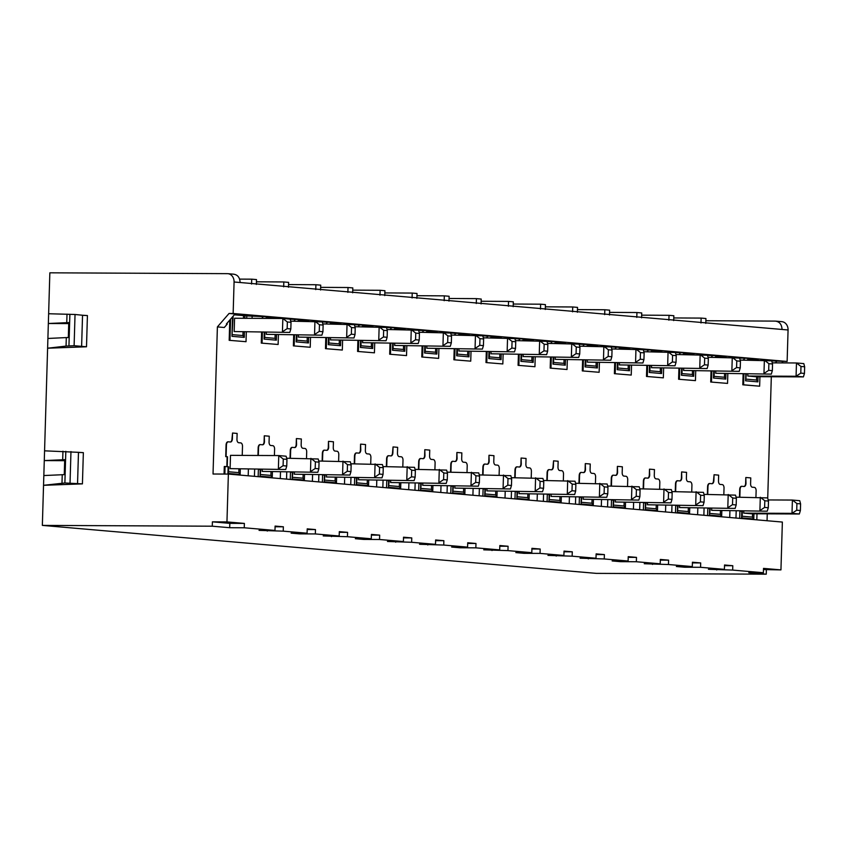 <?xml version="1.0" encoding="UTF-8"?>
<svg xmlns="http://www.w3.org/2000/svg" width="847" height="847" viewBox="0 0 847 847"><rect width="100%" height="100%" fill="white"/><g stroke="black" fill="none" stroke-linecap="round" stroke-linejoin="round"><path stroke-width="1.27" d="M763.486 569.565L780.945 569.893L763.518 568.379L763.391 572.741L748.822 572.667L766.249 574.181L596.341 573.377L42.35 525.394L43.536 485.31L82.424 483.87L64.88 482.981L43.536 485.31L43.832 475.548L64.256 474.638L64.7 459.677L44.277 460.588L43.832 475.548M771.723 360.896L787.128 361.457L233.147 313.485L234.079 281.998A8.322 6.924 94.9 0 0 227.864 273.676A8.322 6.924 94.9 0 0 227.388 273.655L49.846 272.819L44.277 460.588L64.668 460.683M763.391 572.741L732.666 570.084L708.452 569.29L724.407 569.364L700.564 567.299L684.609 567.225L676.351 566.505L692.306 566.579L668.463 564.515L644.249 563.731L660.205 563.806L636.362 561.741L620.406 561.667L612.148 560.947L628.103 561.021L604.25 558.956L580.047 558.173L596.002 558.247L572.149 556.183L547.945 555.388L563.901 555.463L540.047 553.398L524.102 553.324L515.844 552.604L531.8 552.678L507.946 550.614L483.743 549.83L499.698 549.904L475.845 547.84L459.9 547.765L451.642 547.046L467.597 547.12L443.743 545.055L419.54 544.272L435.496 544.346L411.642 542.281L387.439 541.487L403.384 541.561L379.541 539.497L363.585 539.423L355.338 538.703L371.282 538.777L347.439 536.712L323.236 535.929L339.181 536.003L315.338 533.938L299.383 533.864L291.135 533.144L307.08 533.218L283.237 531.154L259.034 530.37L274.979 530.444L244.254 527.776L229.696 527.713L212.269 526.199L42.35 525.394M780.945 569.893L782.363 522.059L228.372 474.076L213.031 474.013L217.393 326.9L224.275 327.503L227.24 324.083L226.371 323.999L235.032 313.983L229.061 313.464L233.147 313.485M732.666 570.084L732.793 565.722L724.534 565.002L724.407 569.364M700.564 567.299L700.691 562.937L692.433 562.228L692.306 566.579M668.463 564.515L668.59 560.153L660.332 559.443L660.205 563.806M636.362 561.741L636.489 557.379L628.23 556.659L628.103 561.021M604.25 558.956L604.387 554.594L596.129 553.885L596.002 558.247M572.149 556.183L572.286 551.821L564.028 551.101L563.901 555.463M540.047 553.398L540.185 549.036L531.927 548.327L531.8 552.678M507.946 550.614L508.084 546.251L499.825 545.542L499.698 549.904M475.845 547.84L475.972 543.478L467.724 542.758L467.597 547.12M443.743 545.055L443.87 540.693L435.623 539.984L435.496 544.346M411.642 542.281L411.769 537.919L403.521 537.199L403.384 541.561M379.541 539.497L379.668 535.135L371.42 534.425L371.282 538.777M347.439 536.712L347.566 532.35L339.319 531.641L339.181 536.003M315.338 533.938L315.465 529.576L307.217 528.856L307.08 533.218M283.237 531.154L283.364 526.792L275.106 526.082L274.979 530.444M244.381 523.414L229.823 523.351L212.396 521.837L226.954 521.911L244.381 523.414L244.254 527.776M226.954 521.911L228.372 474.076M739.907 511.08L739.696 518.364M735.969 518.046L736.181 511.059M729.913 511.027L729.722 517.506M743.92 373.982L743.592 384.792L759.643 386.19L742.808 384.803L743.126 373.982M771.321 376.746L767.721 498.216M767.255 513.833L767.054 520.736M743.931 486.474A3.314 1.832 -89.7 0 0 745.625 483.33L745.805 477.517L745.995 483.33A3.324 1.832 90.3 0 1 744.142 486.496A3.324 1.832 90.3 0 1 744.068 486.496L742.004 486.316A3.335 1.842 -89.7 0 0 741.93 486.305L741.559 486.305A3.335 1.842 90.3 0 0 739.696 489.481L739.473 497.178M711.829 483.701A3.314 1.832 90.3 0 0 713.523 480.545L714.074 474.733L713.894 480.556A3.324 1.832 90.3 0 1 712.041 483.711A3.324 1.832 90.3 0 1 711.967 483.711L709.902 483.531A3.335 1.842 -89.7 0 0 709.828 483.531L709.458 483.521A3.335 1.842 -89.7 0 1 709.532 483.531L709.754 483.531M707.372 494.394L707.594 486.697A3.335 1.842 -89.7 0 1 709.458 483.521M679.728 480.916A3.314 1.832 90.3 0 0 681.422 477.772L681.591 471.948L681.793 477.772A3.324 1.832 90.3 0 1 679.94 480.937A3.324 1.832 90.3 0 1 679.866 480.927L677.801 480.757A3.335 1.842 -89.7 0 0 677.727 480.747L677.356 480.747A3.335 1.842 -89.7 0 1 677.431 480.747L677.653 480.747M675.26 491.62L675.493 483.923A3.335 1.842 -89.7 0 1 677.356 480.747M647.627 478.142A3.314 1.832 90.3 0 0 649.321 474.987L649.49 469.174L649.691 474.987A3.324 1.832 90.3 0 1 647.839 478.153A3.324 1.832 90.3 0 1 647.764 478.153L645.7 477.973A3.335 1.842 -89.7 0 0 645.626 477.973L645.255 477.962A3.335 1.842 -89.7 0 1 645.329 477.962L645.552 477.973M643.159 488.835L643.392 481.138A3.335 1.842 -89.7 0 1 645.255 477.962M615.525 475.358A3.314 1.832 90.3 0 0 617.219 472.213L617.389 466.39L617.59 472.213A3.324 1.832 90.3 0 1 615.737 475.379A3.324 1.832 90.3 0 1 615.663 475.368L613.599 475.188A3.335 1.842 -89.7 0 0 613.524 475.188L613.154 475.178A3.335 1.842 -89.7 0 1 613.228 475.188L613.45 475.188M611.058 486.062L611.29 478.354A3.335 1.842 -89.7 0 1 613.154 475.178M583.424 472.573A3.314 1.832 90.3 0 0 585.118 469.429L585.288 463.616L585.489 469.429A3.324 1.832 90.3 0 1 583.636 472.594A3.324 1.832 90.3 0 1 583.562 472.594L581.497 472.414A3.335 1.842 -89.7 0 0 581.423 472.404L581.053 472.404A3.335 1.842 -89.7 0 1 581.127 472.404L581.349 472.414M578.956 483.277L579.189 475.58A3.335 1.842 -89.7 0 1 581.053 472.404M551.323 469.799A3.314 1.832 90.3 0 0 553.017 466.644L553.557 460.832L553.387 466.655A3.324 1.832 90.3 0 1 551.535 469.81A3.324 1.832 90.3 0 1 551.461 469.81L549.396 469.63A3.335 1.842 -89.7 0 0 549.322 469.63L548.951 469.619A3.335 1.842 -89.7 0 1 549.025 469.63L549.248 469.63M546.855 480.493L547.088 472.795A3.335 1.842 -89.7 0 1 548.951 469.619M519.222 467.015A3.314 1.832 90.3 0 0 520.916 463.87L521.085 458.047L521.286 463.87A3.324 1.832 90.3 0 1 519.433 467.036A3.324 1.832 90.3 0 1 519.359 467.025L517.295 466.856A3.335 1.842 -89.7 0 0 517.221 466.845L516.85 466.845A3.335 1.842 -89.7 0 1 516.924 466.845L517.146 466.845M514.754 477.719L514.987 470.021A3.335 1.842 -89.7 0 1 516.85 466.845M487.12 464.241A3.314 1.832 90.3 0 0 488.814 461.086L488.984 455.273L489.185 461.086A3.324 1.832 90.3 0 1 487.321 464.251A3.324 1.832 90.3 0 1 487.258 464.251L485.193 464.071A3.335 1.842 -89.7 0 0 485.119 464.071L484.749 464.061A3.335 1.842 -89.7 0 1 484.823 464.061L485.045 464.071M482.652 474.934L482.885 467.237A3.335 1.842 -89.7 0 1 484.749 464.061M455.008 461.456A3.314 1.832 90.3 0 0 456.713 458.312L456.882 452.489L457.084 458.312A3.324 1.832 90.3 0 1 455.22 461.477A3.324 1.832 90.3 0 1 455.157 461.467L453.092 461.287A3.335 1.842 -89.7 0 0 453.018 461.287L452.647 461.276A3.335 1.842 -89.7 0 1 452.722 461.287L452.944 461.287M450.551 472.16L450.784 464.452A3.335 1.842 -89.7 0 1 452.647 461.276M422.907 458.672A3.314 1.832 90.3 0 0 424.612 455.527L424.781 449.715L424.982 455.527A3.324 1.832 90.3 0 1 423.119 458.693A3.324 1.832 90.3 0 1 423.055 458.693L420.991 458.513A3.335 1.842 -89.7 0 0 420.917 458.502L420.546 458.502A3.335 1.842 -89.7 0 1 420.62 458.502L420.843 458.513M418.45 469.376L418.683 461.679A3.335 1.842 -89.7 0 1 420.546 458.502M390.806 455.898A3.314 1.832 90.3 0 0 392.51 452.743L393.05 446.93L392.881 452.753A3.324 1.832 90.3 0 1 391.018 455.908A3.324 1.832 90.3 0 1 390.943 455.908L388.889 455.728A3.335 1.842 -89.7 0 0 388.815 455.728L388.445 455.718A3.335 1.842 -89.7 0 1 388.519 455.728L388.741 455.728M386.348 466.591L386.581 458.894A3.335 1.842 -89.7 0 1 388.445 455.718M358.705 453.113A3.314 1.832 90.3 0 0 360.409 449.969L360.578 444.146L360.78 449.969A3.324 1.832 90.3 0 1 358.916 453.134A3.324 1.832 90.3 0 1 358.842 453.124L356.788 452.954A3.335 1.842 -89.7 0 0 356.714 452.944L356.343 452.944A3.335 1.842 -89.7 0 1 356.418 452.944L356.64 452.944M354.247 463.817L354.48 456.12A3.335 1.842 -89.7 0 1 356.343 452.944M326.603 450.339A3.314 1.832 90.3 0 0 328.308 447.184L328.477 441.372L328.678 447.184A3.324 1.832 90.3 0 1 326.815 450.35A3.324 1.832 90.3 0 1 326.741 450.35L324.676 450.17A3.335 1.842 -89.7 0 0 324.613 450.17L324.242 450.159A3.335 1.842 -89.7 0 1 324.316 450.159L324.539 450.17M322.146 461.033L322.368 453.336A3.335 1.842 -89.7 0 1 324.242 450.159M294.502 447.555A3.314 1.832 90.3 0 0 296.196 444.41L296.376 438.587L296.577 444.41A3.324 1.832 90.3 0 1 294.714 447.576A3.324 1.832 90.3 0 1 294.64 447.565L292.575 447.385A3.335 1.842 -89.7 0 0 292.511 447.385L292.141 447.375A3.335 1.842 -89.7 0 1 292.204 447.385L292.437 447.385M290.045 458.259L290.267 450.551A3.335 1.842 -89.7 0 1 292.141 447.375M262.401 444.77A3.314 1.832 90.3 0 0 264.095 441.626L264.275 435.813L264.476 441.626A3.324 1.832 90.3 0 1 262.612 444.791A3.324 1.832 90.3 0 1 262.538 444.791L260.474 444.611A3.335 1.842 -89.7 0 0 260.41 444.601L260.04 444.601A3.335 1.842 -89.7 0 1 260.103 444.601L260.336 444.611M257.943 455.474L258.166 447.777A3.335 1.842 -89.7 0 1 260.04 444.601M228.235 441.827L228.002 441.827A3.335 1.842 90.3 0 0 227.938 441.816A3.335 1.842 90.3 0 0 226.064 444.993L225.726 456.639L227.134 456.755L226.096 456.628L226.435 444.993A3.335 1.842 -89.7 0 1 228.298 441.827A3.335 1.842 -89.7 0 1 228.372 441.827L230.437 442.007A3.324 1.832 90.3 0 0 230.511 442.007A3.324 1.832 90.3 0 0 232.374 438.852L232.544 433.029L231.993 438.841A3.314 1.832 -89.7 0 1 230.299 441.996M226.848 466.655L227.134 456.755M224.063 474.066L224.286 466.496L225.069 466.506L224.847 474.066M229.781 320.06L229.177 340.314L246.022 341.701L229.177 340.314M246.784 315.92L267.133 316.757L265.714 318.398M252.078 318.334L252.131 316.386M261.278 343.099L278.123 344.485L261.278 343.099L261.596 332.278M293.38 345.872L310.224 347.259L293.38 345.872L293.697 335.063M325.481 348.657L342.326 350.044L325.481 348.657L325.799 337.837M357.582 351.441L374.427 352.828L357.582 351.441L357.9 340.621M389.684 354.215L406.528 355.602L389.684 354.215L390.001 343.395M421.785 357L438.63 358.387L421.785 357L422.102 346.179M453.886 359.774L470.731 361.161L453.886 359.774L454.204 348.964M485.987 362.558L502.832 363.945L485.987 362.558L486.316 351.738M518.089 365.343L534.933 366.73L518.089 365.343L518.417 354.522M550.19 368.117L567.035 369.504L550.19 368.117L550.518 357.296M582.291 370.901L599.136 372.288L582.291 370.901L582.62 360.081M614.393 373.675L631.237 375.062L614.393 373.675L614.721 362.865M646.494 376.46L663.339 377.847L646.494 376.46L646.822 365.639M678.606 379.244L695.44 380.631L678.606 379.244L678.923 368.424M710.707 382.018L727.541 383.405L710.707 382.018L711.025 371.198M747.245 360.102L748.663 358.461L744.968 358.143L743.274 360.091M744.968 358.143L739.622 358.122M758.287 360.155L747.943 359.297M726.186 357.381L715.842 356.513M707.52 355.338L716.562 355.687L715.143 357.328M694.085 354.597L683.741 353.739M675.419 352.553L684.461 352.903L683.042 354.544M661.983 351.812L651.639 350.954M643.318 349.779L652.359 350.129L650.941 351.77M629.882 349.038L619.538 348.17M611.216 346.995L620.258 347.344L618.839 348.985M597.781 346.254L587.437 345.396M579.115 344.221L588.157 344.56L586.738 346.201M565.68 343.48L555.336 342.612M547.014 341.436L556.056 341.786L554.637 343.427M533.578 340.695L523.234 339.838M514.912 338.652L523.954 339.001L522.535 340.642M501.477 337.911L491.133 337.053M482.811 335.878L491.853 336.227L490.434 337.868M469.376 335.137L459.032 334.269M450.71 333.093L459.752 333.443L458.333 335.084M437.274 332.352L426.93 331.495M418.609 330.319L427.65 330.658L426.221 332.299M405.173 329.578L394.829 328.71M386.507 327.535L395.538 327.884L394.12 329.525M373.072 326.794L362.728 325.936M354.406 324.75L363.437 325.1L362.018 326.741M340.97 324.009L330.626 323.152M322.305 321.976L331.336 322.326L329.917 323.967M308.869 321.235L298.525 320.367M290.203 319.192L299.235 319.541L297.816 321.182M276.768 318.451L266.413 317.593M243.438 318.292L243.523 315.603L246.784 315.857L246.71 318.313M243.523 315.603L234.312 314.809M787.128 361.457L788.07 329.981L240.103 282.517C239.849 277.467 237.636 274.693 233.486 274.184M700.988 322.961L701.136 318.091L673.767 317.943M705.795 323.374L705.932 318.514L701.136 318.091M668.886 320.177L669.035 315.317L673.831 315.73L673.683 320.6M669.035 315.317L641.666 315.158M782.046 329.462C781.781 324.412 779.526 321.627 775.28 321.108L705.869 320.727M766.376 569.819L766.249 574.181M781.781 362.897L783.041 361.447M788.07 329.981A8.322 6.924 -85.1 0 0 781.845 321.659L775.841 321.14M777.07 360.928L775.376 362.865M636.785 317.403L636.933 312.532L641.73 312.956L641.581 317.816M636.933 312.532L609.565 312.384M604.684 314.618L604.832 309.758L609.628 310.171L609.48 315.031M604.832 309.758L577.463 309.6M572.583 311.834L572.731 306.974L577.527 307.387L577.379 312.257M572.731 306.974L545.362 306.826M540.481 309.06L540.63 304.189L545.426 304.613L545.277 309.473M540.63 304.189L513.261 304.041M508.38 306.275L508.528 301.416L513.324 301.828L513.176 306.699M508.528 301.416L481.16 301.257M476.279 303.501L476.427 298.631L481.223 299.055L481.075 303.914M476.427 298.631L449.058 298.483M444.177 300.717L444.326 295.857L449.122 296.27L448.974 301.13M444.326 295.857L416.946 295.698M412.076 297.932L412.224 293.073L417.02 293.486L416.872 298.356M412.224 293.073L384.845 292.924M379.975 295.158L380.123 290.288L384.919 290.712L384.771 295.571M380.123 290.288L352.744 290.14M347.873 292.374L348.011 287.514L352.818 287.927L352.67 292.797M348.011 287.514L320.642 287.355M315.772 289.6L315.91 284.73L320.717 285.153L320.568 290.013M315.91 284.73L288.541 284.581M283.671 286.815L283.809 281.956L288.605 282.369L288.467 287.228M283.809 281.956L256.44 281.797M251.57 284.031L251.707 279.171L256.503 279.584L256.366 284.454M251.707 279.171L239.595 279.108M82.424 483.87L83.355 452.647L78.475 452.414M47.898 338.461L66.31 337.582L66.055 346.084L47.612 348.212L86.5 346.772L74.113 345.703L75.034 314.481L82.54 315.243L81.608 346.688M86.5 346.772L87.421 315.56L82.54 315.328M229.061 313.464L217.393 326.9M212.396 521.837L212.269 526.199M68.745 323.596L48.343 323.501L68.766 322.591L68.321 337.54L66.31 337.582M48.628 313.739L75.034 314.481M44.563 450.826L78.475 452.33L77.543 483.775M66.055 346.084L74.113 345.703M83.355 452.647L78.475 452.33M87.421 315.56L82.54 315.243M70.968 451.578L70.047 482.79M229.823 523.351L229.696 527.713M759.643 386.19L759.928 376.693M743.592 384.792L742.808 384.803M746.355 373.993L745.604 380.801L745.805 373.993M746.196 379.138L756.562 380.038L756.657 376.671M747.869 374.003L747.806 376.036L755.143 376.671L803.411 376.894L796.074 376.259L796.476 362.971L772.242 362.855M756.562 380.038L757.885 381.87L745.604 380.801M747.806 376.036L796.074 376.259L800.786 373.114L800.976 366.465L796.476 362.971L803.814 363.607L804.65 366.783L800.976 366.465M803.411 376.894L804.449 373.432L804.65 366.783M804.449 373.432L800.786 373.114M727.541 383.405L727.827 373.908M711.819 371.208L711.491 382.018M725.943 373.898L725.784 379.085L713.502 378.027L714.095 376.354L724.46 377.254L724.556 373.898M714.254 371.219L714.095 376.354M715.704 373.252L771.31 374.12L715.704 373.252L715.768 371.23M725.784 379.085L724.46 377.254M771.31 374.12L772.348 370.647L772.549 363.998L768.875 363.681L768.684 370.33L763.973 373.485L764.365 360.187L768.875 363.681M740.14 360.07L771.712 360.822L772.549 363.998M772.348 370.647L768.684 370.33M712.867 355.369L711.173 357.307M695.44 380.631L695.726 371.134M679.718 368.424L679.389 379.234M693.841 371.124L693.682 376.312L681.39 375.242L681.994 373.58L692.359 374.469L692.454 371.113M682.153 368.434L681.994 373.58M683.603 370.467L739.209 371.335L683.603 370.467L683.667 368.445M693.682 376.312L692.359 374.469M739.209 371.335L740.246 367.863L740.447 361.224L736.774 360.907L736.583 367.545L731.872 370.7L732.263 357.402L736.774 360.907M708.039 357.296L739.6 358.037L740.447 361.224M740.246 367.863L736.583 367.545M680.766 352.585L679.072 354.522M663.339 377.847L663.625 368.35M647.606 365.65L647.288 376.46M661.74 368.339L661.581 373.527L649.289 372.468L649.893 370.795L660.258 371.695L660.353 368.339M650.051 365.66L649.893 370.795M651.502 367.693L707.107 368.551L651.502 367.693L651.565 365.66M661.581 373.527L660.258 371.695M707.107 368.551L708.145 365.089L708.346 358.44L704.672 358.122L704.482 364.771L699.77 367.916L700.162 354.628L704.672 358.122M675.938 354.512L707.499 355.264L708.346 358.44M708.145 365.089L704.482 364.771M648.664 349.8L646.97 351.749M631.237 375.062L631.523 365.565M615.504 362.865L615.187 373.675M629.639 365.565L629.48 370.753L617.188 369.684L617.791 368.011L628.156 368.911L628.252 365.555M617.95 362.876L617.791 368.011M619.401 364.909L675.006 365.777L619.401 364.909L619.464 362.887M629.48 370.753L628.156 368.911M675.006 365.777L676.044 362.304L676.245 355.655L672.571 355.338L672.38 361.987L667.669 365.142L668.061 351.844L672.571 355.338M643.836 351.727L675.398 352.479L676.245 355.655M676.044 362.304L672.38 361.987M616.563 347.026L614.869 348.964M599.136 372.288L599.422 362.791M583.403 360.081L583.085 370.891M597.537 362.781L597.379 367.969L585.086 366.899L585.69 365.237L596.044 366.137L596.15 362.77M585.849 360.091L585.69 365.237M587.299 362.135L642.905 362.992L587.299 362.135L587.363 360.102M597.379 367.969L596.044 366.137M642.905 362.992L643.942 359.53L644.144 352.881L640.47 352.564L640.279 359.213L635.568 362.357L635.959 349.07L640.47 352.564M611.735 348.953L643.297 349.705L644.144 352.881M643.942 359.53L640.279 359.213M584.462 344.242L582.768 346.19M567.035 369.504L567.321 360.007M551.302 357.307L550.984 368.117M565.436 359.996L565.277 365.184L552.985 364.125L553.589 362.452L563.943 363.352L564.049 359.996M553.747 357.318L553.589 362.452M555.198 359.35L610.803 360.219L555.198 359.35L555.261 357.328M565.277 365.184L563.943 363.352M610.803 360.219L611.841 356.746L612.042 350.097L608.368 349.779L608.178 356.428L603.466 359.583L603.858 346.285L608.368 349.779M579.634 346.169L611.195 346.921L612.042 350.097M611.841 356.746L608.178 356.428M552.36 341.468L550.666 343.406M534.933 366.73L535.219 357.233M519.2 354.522L518.883 365.332M533.335 357.222L533.176 362.41L520.884 361.341L521.487 359.679L531.842 360.568L531.948 357.212M521.636 354.533L521.487 359.679M523.097 356.566L578.702 357.434L523.097 356.566L523.15 354.544M533.176 362.41L531.842 360.568M578.702 357.434L579.74 353.961L579.941 347.323L576.267 347.005L576.066 353.644L571.365 356.799L571.757 343.501L576.267 347.005M547.533 343.395L579.094 344.136L579.941 347.323M579.74 353.961L576.066 353.644M520.249 338.684L518.565 340.621M502.832 363.945L503.118 354.448M487.099 351.749L486.781 362.558M501.233 354.438L501.075 359.626L488.783 358.567L489.386 356.894L499.741 357.794L499.846 354.438M489.534 351.759L489.386 356.894M490.995 353.792L546.601 354.649L490.995 353.792L491.048 351.759M501.075 359.626L499.741 357.794M546.601 354.649L547.638 351.187L547.84 344.538L544.166 344.221L543.965 350.87L539.264 354.014L539.655 340.727L544.166 344.221M515.431 340.61L546.993 341.362L547.84 344.538M547.638 351.187L543.965 350.87M488.147 335.899L486.464 337.847M470.731 361.161L471.017 351.664M454.998 348.964L454.68 359.774M469.122 351.664L468.973 356.852L456.681 355.782L457.285 354.11L467.639 355.009L467.745 351.653M457.433 348.975L457.285 354.11M458.894 351.007L514.5 351.876L458.894 351.007L458.947 348.985M468.973 356.852L467.639 355.009M514.5 351.876L515.537 348.403L515.738 341.754L512.064 341.436L511.863 348.085L507.162 351.24L507.554 337.942L512.064 341.436M483.33 337.826L514.891 338.578L515.738 341.754M515.537 348.403L511.863 348.085M456.046 333.125L454.363 335.063M438.63 358.387L438.905 348.89M422.897 346.179L422.579 356.989M437.02 348.879L436.872 354.067L424.58 352.998L425.183 351.336L435.538 352.236L435.644 348.869M425.332 346.19L425.183 351.336M426.793 348.233L482.398 349.091L426.793 348.233L426.846 346.201M436.872 354.067L435.538 352.236M482.398 349.091L483.436 345.629L483.626 338.98L479.963 338.662L479.762 345.311L475.061 348.456L475.453 335.168L479.963 338.662M451.229 335.052L482.79 335.804L483.626 338.98M483.436 345.629L479.762 345.311M423.945 330.341L422.261 332.289M406.528 355.602L406.804 346.105M390.795 343.406L390.478 354.215M404.919 346.095L404.771 351.283L392.479 350.224L393.082 348.551L403.437 349.451L403.543 346.095M393.23 343.416L393.082 348.551M394.691 345.449L450.297 346.317L394.691 345.449L394.744 343.427M404.771 351.283L403.437 349.451M450.297 346.317L451.335 342.844L451.525 336.195L447.862 335.878L447.661 342.527L442.96 345.682L443.352 332.384L447.862 335.878M419.127 332.268L450.689 333.019L451.525 336.195M451.335 342.844L447.661 342.527M391.843 327.567L390.149 329.504M374.427 352.828L374.702 343.331M358.694 340.621L358.376 351.431M372.818 343.321L372.669 348.509L360.377 347.439L360.981 345.777L371.335 346.667L371.441 343.31M361.129 340.632L360.981 345.777M362.59 342.664L418.196 343.533L362.59 342.664L362.643 340.642M372.669 348.509L371.335 346.667M418.196 343.533L419.233 340.06L419.424 333.422L415.761 333.104L415.559 339.742L410.859 342.897L411.25 329.599L415.761 333.104M387.026 329.494L418.587 330.235L419.424 333.422M419.233 340.06L415.559 339.742M359.742 324.782L358.048 326.72M342.326 350.044L342.601 340.547M326.593 337.847L326.275 348.657M340.716 340.536L340.568 345.724L328.276 344.665L328.88 342.993L339.234 343.893L339.329 340.536M329.028 337.858L328.88 342.993M330.478 339.891L386.094 340.748L330.478 339.891L330.542 337.858M340.568 345.724L339.234 343.893M386.094 340.748L387.132 337.286L387.323 330.637L383.659 330.319L383.458 336.968L378.757 340.113L379.149 326.826L383.659 330.319M354.925 326.709L386.486 327.461L387.323 330.637M387.132 337.286L383.458 336.968M327.641 321.998L325.947 323.946M310.224 347.259L310.5 337.762M294.491 335.063L294.174 345.872M308.615 337.762L308.467 342.95L296.175 341.881L296.778 340.208L307.133 341.108L307.228 337.752M296.926 335.073L296.778 340.208M298.377 337.106L353.993 337.974L298.377 337.106L298.44 335.084M308.467 342.95L307.133 341.108M353.993 337.974L355.031 334.501L355.221 327.853L351.558 327.535L351.357 334.184L346.656 337.339L347.048 324.041L351.558 327.535M322.823 323.925L354.385 324.676L355.221 327.853M355.031 334.501L351.357 334.184M295.539 319.224L293.845 321.161M278.123 344.485L278.398 334.988M262.39 332.278L262.072 343.088M276.514 334.978L276.366 340.166L264.073 339.096L264.677 337.434L275.031 338.334L275.127 334.967M264.825 332.289L264.677 337.434M266.276 334.332L321.892 335.19L266.276 334.332L266.339 332.299M276.366 340.166L275.031 338.334M321.892 335.19L322.929 331.728L323.12 325.079L319.457 324.761L319.255 331.41L314.544 334.554L314.946 321.267L319.457 324.761M290.712 321.151L322.284 321.902L323.12 325.079M322.929 331.728L319.255 331.41M263.438 316.439L261.744 318.387M246.297 332.204L246.022 341.701M229.96 340.314L230.596 319.118M233.116 316.196L231.972 336.323L232.544 316.852M232.576 334.65L242.93 335.55L243.025 332.193M287.154 328.625L287.355 321.976L291.019 322.294L290.828 328.943L287.154 328.625L282.443 331.78L282.845 318.483L234.577 318.25L234.174 331.548L289.78 332.416L234.174 331.548M242.93 335.55L244.264 337.381L231.972 336.323M290.828 328.943L289.78 332.416M291.019 322.294L290.182 319.118L282.845 318.483L287.355 321.976M756.826 519.846L757.006 513.79M753.925 513.769L753.777 518.957L752.443 517.115L742.173 516.236L742.321 511.334L739.907 511.09M741.93 486.305A3.335 1.842 -89.7 0 0 740.066 489.481L739.844 497.178M746.175 477.517L750.76 477.909L750.59 483.732A3.324 1.832 90.3 0 0 752.327 487.205L754.391 487.385A3.335 1.842 -89.7 0 1 756.127 490.868L755.937 497.253M752.443 517.115L752.549 513.769M743.804 511.09L743.74 513.123L751.077 513.758L799.346 513.991L792.009 513.356L792.4 500.058L768.176 499.942M742.173 516.236L741.58 517.898L741.771 511.249M743.74 513.123L792.009 513.356L796.72 510.201L796.911 503.552L792.4 500.058L799.737 500.693L800.584 503.87L796.911 503.552M799.346 513.991L800.383 510.519L800.584 503.87M800.383 510.519L796.72 510.201M721.824 510.995L721.676 516.172L709.479 515.124L710.22 508.549L707.806 508.316L707.594 515.59M709.828 483.531A3.335 1.842 -89.7 0 0 707.965 486.697L707.743 494.404M714.074 474.733L718.658 475.135L718.489 480.948A3.324 1.832 90.3 0 0 720.225 484.431L722.29 484.6A3.335 1.842 -89.7 0 1 724.026 488.094L723.836 494.479M710.072 513.451L720.342 514.341L720.437 510.985M711.639 510.339L767.244 511.207L711.639 510.339L711.692 508.316M721.676 516.172L720.342 514.341M767.244 511.207L768.282 507.734L768.483 501.085L764.809 500.768L764.608 507.417L759.907 510.572L760.299 497.274L764.809 500.768M736.075 497.168L767.636 497.909L768.483 501.085M768.282 507.734L764.608 507.417M703.868 515.262L704.069 508.274M697.812 508.253L697.621 514.722M689.723 508.211L689.574 513.398L677.367 512.34L678.119 505.775L675.705 505.532M675.493 512.806L675.705 505.521M677.727 480.747A3.335 1.842 -89.7 0 0 675.864 483.923L675.641 491.62M681.973 471.959L686.557 472.351L686.388 478.163A3.324 1.832 90.3 0 0 688.124 481.647L690.189 481.827A3.335 1.842 -89.7 0 1 691.925 485.31L691.734 491.694M689.574 513.398L688.24 511.556L688.336 508.2M677.971 510.667L688.24 511.556M679.538 507.565L735.143 508.422L679.538 507.565L679.59 505.532M735.143 508.422L736.181 504.96L736.382 498.311L732.708 497.994L732.507 504.643L727.806 507.787L728.198 494.5L732.708 497.994M703.973 494.383L735.535 495.135L736.382 498.311M736.181 504.96L732.507 504.643M671.766 512.477L671.967 505.5M665.71 505.468L665.52 511.937M657.621 505.426L657.473 510.614L645.266 509.555L646.017 502.991L643.604 502.747L643.392 510.021M645.626 477.973A3.335 1.842 -89.7 0 0 643.762 481.138L643.54 488.835M649.871 469.174L654.456 469.577L654.286 475.389A3.324 1.832 90.3 0 0 656.023 478.862L658.087 479.042A3.335 1.842 -89.7 0 1 659.824 482.536L659.633 488.92M657.473 510.614L656.139 508.782L656.234 505.426M645.869 507.893L656.139 508.782M647.436 504.78L703.042 505.648L647.436 504.78L647.489 502.758M703.042 505.648L704.079 502.176L704.281 495.527L700.607 495.209L700.405 501.858L695.705 505.013L696.096 491.715L700.607 495.209M671.872 491.599L703.433 492.351L704.281 495.527M704.079 502.176L700.405 501.858M639.665 509.703L639.866 502.716M633.609 502.684L633.418 509.163M625.52 502.652L625.372 507.84L613.164 506.781L613.916 500.217L611.502 499.974M611.29 507.247L611.502 499.952M613.524 475.188A3.335 1.842 -89.7 0 0 611.661 478.364L611.439 486.062M617.77 466.39L622.354 466.792L622.185 472.605A3.324 1.832 90.3 0 0 623.921 476.088L625.975 476.268A3.335 1.842 -89.7 0 1 627.722 479.751L627.532 486.136M625.372 507.84L624.038 505.998L624.133 502.642M613.768 505.108L624.038 505.998M615.335 502.006L670.94 502.864L615.335 502.006L615.388 499.974M670.94 502.864L671.978 499.391L672.169 492.753L668.505 492.435L668.304 499.074L663.603 502.229L663.995 488.941L668.505 492.435M639.771 488.825L671.332 489.577L672.169 492.753M671.978 499.391L668.304 499.074M607.564 506.919L607.765 499.942M601.508 499.91L601.317 506.379M593.419 499.868L593.271 505.056L581.063 503.997L581.815 497.433L579.401 497.189L579.189 504.463M581.423 472.404A3.335 1.842 -89.7 0 0 579.56 475.58L579.327 483.277M585.658 463.616L590.253 464.008L590.084 469.831A3.324 1.832 90.3 0 0 591.809 473.304L593.874 473.484A3.335 1.842 -89.7 0 1 595.621 476.967L595.43 483.351M593.271 505.056L591.937 503.213L592.032 499.868M581.667 502.324L591.937 503.213M583.234 499.222L638.839 500.09L583.234 499.222L583.287 497.189M638.839 500.09L639.877 496.617L640.067 489.968L636.404 489.651L636.203 496.3L631.502 499.455L631.894 486.157L636.404 489.651M607.67 486.04L639.231 486.792L640.067 489.968M639.877 496.617L636.203 496.3M575.462 504.145L575.664 497.157M569.406 497.125L569.216 503.605M561.317 497.094L561.159 502.271L548.962 501.223L549.714 494.648L547.3 494.415M547.088 501.689L547.3 494.394M549.322 469.63A3.335 1.842 -89.7 0 0 547.458 472.795L547.226 480.503M553.557 460.832L558.152 461.234L557.982 467.046A3.324 1.832 90.3 0 0 559.708 470.53L561.773 470.699A3.335 1.842 -89.7 0 1 563.52 474.193L563.329 480.577M561.159 502.271L559.835 500.439L559.931 497.083M549.565 499.55L559.835 500.439M551.132 496.437L606.738 497.305L551.132 496.437L551.185 494.415M606.738 497.305L607.775 493.833L607.966 487.184L604.303 486.866L604.102 493.515L599.401 496.67L599.792 483.372L604.303 486.866M575.568 483.266L607.13 484.008L607.966 487.184M607.775 493.833L604.102 493.515M543.361 501.36L543.562 494.373M537.305 494.352L537.114 500.821M529.216 494.309L529.057 499.497L516.861 498.438L517.612 491.874L515.198 491.631L514.987 498.904M517.221 466.845A3.335 1.842 -89.7 0 0 515.357 470.021L515.124 477.719M521.456 458.058L526.051 458.449L525.881 464.262A3.324 1.832 90.3 0 0 527.607 467.745L529.671 467.925A3.335 1.842 -89.7 0 1 531.408 471.408L531.228 477.793M529.057 499.497L527.734 497.655L527.829 494.299M517.464 496.766L527.734 497.655M519.02 493.663L574.637 494.521L519.02 493.663L519.084 491.631M574.637 494.521L575.674 491.059L575.865 484.41L572.201 484.092L572 490.741L567.299 493.886L567.691 480.598L572.201 484.092M543.467 480.482L575.028 481.234L575.865 484.41M575.674 491.059L572 490.741M511.26 498.576L511.461 491.599M505.204 491.567L505.013 498.036M497.115 491.525L496.956 496.713L484.759 495.654L485.511 489.09L483.097 488.846L482.885 496.12M485.119 464.071A3.335 1.842 -89.7 0 0 483.256 467.237L483.023 474.934M489.354 455.273L493.949 455.675L493.78 461.488A3.324 1.832 90.3 0 0 495.506 464.961L497.57 465.141A3.335 1.842 -89.7 0 1 499.307 468.635L499.116 475.019M496.956 496.713L495.633 494.881L495.728 491.525M485.363 493.992L495.633 494.881M486.919 490.879L542.535 491.747L486.919 490.879L486.983 488.857M542.535 491.747L543.573 488.274L543.763 481.625L540.1 481.308L539.899 487.957L535.198 491.112L535.59 477.814L540.1 481.308M511.366 477.697L542.927 478.449L543.763 481.625M543.573 488.274L539.899 487.957M479.148 495.802L479.36 488.814M473.102 488.783L472.912 495.262M465.014 488.751L464.855 493.939L452.658 492.88L453.41 486.316L450.996 486.072L450.784 493.346M453.018 461.287A3.335 1.842 -89.7 0 0 451.155 464.463L450.922 472.16M457.253 452.489L461.848 452.891L461.679 458.703A3.324 1.832 90.3 0 0 463.404 462.187L465.469 462.367A3.335 1.842 -89.7 0 1 467.205 465.85L467.015 472.234M464.855 493.939L463.531 492.096L463.627 488.74M453.261 491.207L463.531 492.096M454.818 488.105L510.434 488.963L454.818 488.105L454.881 486.072M510.434 488.963L511.472 485.49L511.662 478.851L507.999 478.534L507.798 485.172L503.086 488.327L503.489 475.04L507.999 478.534M479.254 474.923L510.826 475.675L511.662 478.851M511.472 485.49L507.798 485.172M447.047 493.018L447.258 486.04M441.001 486.009L440.811 492.478M432.912 485.966L432.753 491.154L420.557 490.095L421.308 483.531L418.894 483.288L418.683 490.561M420.917 458.502A3.335 1.842 -89.7 0 0 419.053 461.679L418.82 469.376M425.152 449.715L429.747 450.106L429.567 455.93A3.324 1.832 90.3 0 0 431.303 459.402L433.368 459.582A3.335 1.842 -89.7 0 1 435.104 463.065L434.913 469.45M432.753 491.154L431.43 489.312L431.525 485.966M421.16 488.423L431.43 489.312M422.717 485.32L478.322 486.189L422.717 485.32L422.78 483.288M478.322 486.189L479.37 482.716L479.561 476.067L475.898 475.749L475.696 482.398L470.985 485.553L471.387 472.255L475.898 475.749M447.152 472.139L478.724 472.891L479.561 476.067M479.37 482.716L475.696 482.398M414.945 490.244L415.157 483.256M408.9 483.224L408.699 489.704M400.811 483.192L400.652 488.37L388.455 487.321L389.207 480.747L386.793 480.514L386.581 487.787M388.815 455.728A3.335 1.842 -89.7 0 0 386.952 458.894L386.719 466.602M393.05 446.93L397.645 447.332L397.465 453.145A3.324 1.832 90.3 0 0 399.202 456.628L401.266 456.798A3.335 1.842 -89.7 0 1 403.003 460.292L402.812 466.676M400.652 488.37L399.329 486.538L399.424 483.182M389.059 485.649L399.329 486.538M390.615 482.536L446.221 483.404L390.615 482.536L390.679 480.514M446.221 483.404L447.258 479.931L447.46 473.282L443.796 472.965L443.595 479.614L438.884 482.769L439.286 469.471L443.796 472.965M415.051 469.365L446.623 470.106L447.46 473.282M447.258 479.931L443.595 479.614M382.844 487.459L383.056 480.471M376.788 480.45L376.597 486.919M368.71 480.408L368.551 485.596L356.354 484.537L357.106 477.973L354.692 477.729L354.48 485.003M356.714 452.944A3.335 1.842 -89.7 0 0 354.851 456.12L354.618 463.817M360.949 444.156L365.544 444.548L365.364 450.36A3.324 1.832 90.3 0 0 367.1 453.844L369.165 454.024A3.335 1.842 -89.7 0 1 370.901 457.507L370.711 463.891M368.551 485.596L367.217 483.753L367.323 480.397M356.958 482.864L367.217 483.753M358.514 479.762L414.119 480.62L358.514 479.762L358.577 477.729M414.119 480.62L415.157 477.157L415.358 470.509L411.695 470.191L411.494 476.84L406.782 479.984L407.185 466.697L411.695 470.191M382.95 466.581L414.522 467.332L415.358 470.509M415.157 477.157L411.494 476.84M350.743 484.675L350.954 477.697M344.687 477.666L344.496 484.135M336.608 477.623L336.45 482.811L324.253 481.752L325.004 475.188L322.591 474.945L322.368 482.218M324.613 450.17A3.335 1.842 -89.7 0 0 322.749 453.336L322.516 461.033M328.848 441.372L333.443 441.774L333.263 447.587A3.324 1.832 90.3 0 0 334.999 451.059L337.064 451.239A3.335 1.842 -89.7 0 1 338.8 454.733L338.609 461.117M336.45 482.811L335.116 480.98L335.221 477.623M324.856 480.09L335.116 480.98M326.413 476.977L382.018 477.846L326.413 476.977L326.476 474.955M382.018 477.846L383.056 474.373L383.257 467.724L379.583 467.406L379.392 474.055L374.681 477.21L375.083 463.912L379.583 467.406M350.849 463.796L382.421 464.548L383.257 467.724M383.056 474.373L379.392 474.055M318.641 481.901L318.853 474.913M312.585 474.881L312.395 481.361M304.507 474.849L304.348 480.037L292.151 478.978L292.893 472.414L290.489 472.171L290.267 479.444M292.511 447.385A3.335 1.842 -89.7 0 0 290.648 450.562L290.415 458.259M296.746 438.587L301.341 438.99L301.161 444.802A3.324 1.832 90.3 0 0 302.898 448.285L304.962 448.465A3.335 1.842 -89.7 0 1 306.699 451.949L306.508 458.333M304.348 480.037L303.014 478.195L303.12 474.839M292.755 477.306L303.014 478.195M294.311 474.204L349.917 475.061L294.311 474.204L294.375 472.171M349.917 475.061L350.954 471.588L351.156 464.95L347.482 464.632L347.291 471.271L342.58 474.426L342.971 461.139L347.482 464.632M318.747 461.022L350.319 461.774L351.156 464.95M350.954 471.588L347.291 471.271M286.54 479.116L286.752 472.139M280.484 472.107L280.293 478.576M272.406 472.065L272.247 477.253L260.05 476.194L260.791 469.63L258.388 469.386L258.166 476.66M260.41 444.601A3.335 1.842 -89.7 0 0 258.547 447.777L258.314 455.474M264.645 435.813L269.24 436.205L269.06 442.028A3.324 1.832 90.3 0 0 270.796 445.501L272.861 445.681A3.335 1.842 -89.7 0 1 274.597 449.164L274.407 455.548M272.247 477.253L270.913 475.411L271.019 472.065M260.654 474.521L270.913 475.411M262.21 471.419L317.816 472.287L262.21 471.419L262.274 469.386M317.816 472.287L318.853 468.815L319.054 462.166L315.38 461.848L315.19 468.497L310.478 471.652L310.87 458.354L315.38 461.848M286.646 458.238L318.207 458.989L319.054 462.166M318.853 468.815L315.19 468.497M254.651 469.354L254.439 476.342M248.192 475.802L248.383 469.323M240.294 469.291L240.146 474.468L238.812 472.637L228.552 471.747L228.69 466.845L225.069 466.506M227.504 456.755L227.218 466.686M242.231 455.4L242.496 446.39A3.335 1.842 -89.7 0 0 240.76 442.896L238.695 442.727A3.324 1.832 90.3 0 1 236.959 439.244L237.128 433.431L232.544 433.029M238.812 472.637L238.918 469.28M283.089 465.712L283.279 459.063L286.953 459.381L286.752 466.03L283.089 465.712L278.377 468.867L278.769 455.57L230.5 455.347L230.109 468.635L285.714 469.503L230.109 468.635M228.552 471.747L227.949 473.42L228.139 466.771M286.752 466.03L285.714 469.503M286.953 459.381L286.106 456.205L278.769 455.57L283.279 459.063M732.793 565.722L724.513 565.68M716.71 569.999L716.731 569.332M700.691 562.937L692.412 562.895M684.609 567.225L684.63 566.548M668.59 560.153L660.311 560.121M652.508 564.441L652.529 563.763M636.489 557.379L628.209 557.337M620.406 561.667L620.428 560.989M604.387 554.594L596.108 554.563M588.305 558.882L588.326 558.205M572.286 551.821L564.007 551.778M556.204 556.098L556.225 555.431M540.185 549.036L531.905 548.994M524.102 553.324L524.124 552.646M508.084 546.251L499.804 546.22M492.001 550.539L492.022 549.862M475.972 543.478L467.703 543.435M459.9 547.765L459.921 547.088M443.87 540.693L435.602 540.661M427.799 544.981L427.809 544.303M411.769 537.919L403.5 537.877M395.697 542.196L395.708 541.529M379.668 535.135L371.399 535.092M363.585 539.423L363.607 538.745M347.566 532.35L339.298 532.318M331.484 536.638L331.505 535.96M315.465 529.576L307.196 529.534M299.383 533.864L299.404 533.187M283.364 526.792L275.095 526.76M267.281 531.08L267.303 530.402M234.079 281.998L240.103 282.517M67.008 314.131L66.754 322.622M62.943 451.218L62.689 459.72M62.244 474.669L61.99 483.171M65.822 451.335L64.88 482.981M69.888 314.248L68.946 345.894M758.044 376.682L757.885 381.87M713.502 378.027L713.703 371.219M681.39 375.242L681.602 368.434M649.289 372.468L649.49 365.65M617.188 369.684L617.389 362.876M585.086 366.899L585.288 360.091M552.985 364.125L553.186 357.318M520.884 361.341L521.085 354.533M488.783 358.567L488.984 351.749M456.681 355.782L456.882 348.975M424.58 352.998L424.781 346.19M392.479 350.224L392.68 343.416M360.377 347.439L360.578 340.632M328.276 344.665L328.477 337.847M296.175 341.881L296.376 335.073M264.073 339.096L264.275 332.289M244.899 315.698L244.825 318.303M244.412 332.193L244.264 337.381M753.777 518.957L741.58 517.898M709.479 515.124L709.67 508.475M677.367 512.34L677.568 505.691M645.266 509.555L645.467 502.917M613.164 506.781L613.366 500.132M581.063 503.997L581.264 497.348M548.962 501.223L549.163 494.574M516.861 498.438L517.062 491.789M484.759 495.654L484.96 489.015M452.658 492.88L452.859 486.231M420.557 490.095L420.758 483.446M388.455 487.321L388.657 480.673M356.354 484.537L356.555 477.888M324.253 481.752L324.454 475.114M292.151 478.978L292.342 472.33M260.05 476.194L260.241 469.545M240.146 474.468L227.949 473.42M227.864 273.676L233.952 274.206"/></g></svg>
